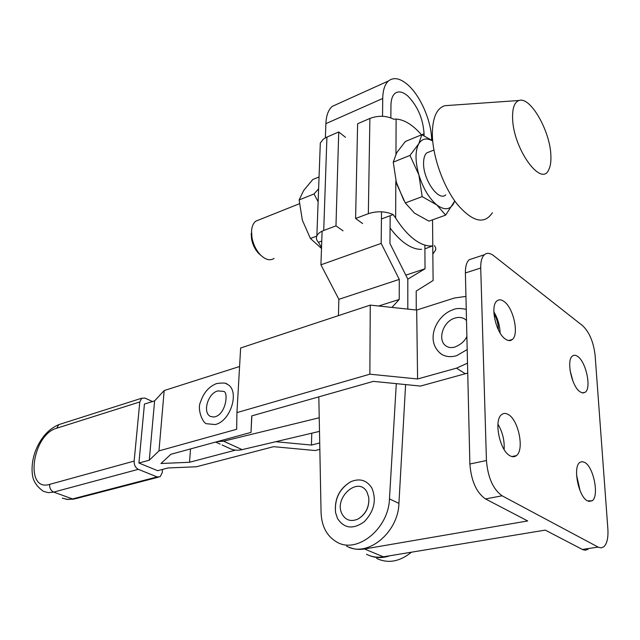 <?xml version="1.0" encoding="UTF-8"?>
<svg xmlns="http://www.w3.org/2000/svg" width="640" height="640" viewBox="0 0 640 640"><rect width="100%" height="100%" fill="white"/><g stroke="black" fill="none" stroke-linecap="round" stroke-linejoin="round"><path stroke-width="0.96" d="M210.48 416.464C202.216 412.672 207.92 393.144 217.864 390.912L223.336 391.376C228.84 390.968 226.24 415.264 213.936 417.016L210.48 416.464M215.152 424.536L206.912 423.76C202.904 423.944 196.768 408.944 200.6 401.872C203.632 392.664 208.96 386.56 216.6 383.552C222.992 382.696 226.512 382.92 227.16 384.24C240.144 390.088 230.968 421.376 215.152 424.536M466.88 336.424C464.848 341.08 460.784 344.64 454.688 347.112C451.488 347.912 448.824 347.672 446.704 346.384C436.92 341.24 442.512 321.704 454.688 318.176C458.392 316.984 461.696 317.232 464.6 318.912L466.504 320.432M467.192 349.544L456.808 355.616C451.16 357.312 446.144 356.904 441.776 354.392L440.024 353.176M152.496 401.544L144.992 398.088L141.704 398.224L139.792 401.952L134.144 461.08C134.072 465.024 135.472 467.776 138.328 469.328L53.68 492.104L72.536 498.936L157.136 476.92L138.328 469.328M157.136 476.92L160.112 476.736L162.272 472.584L162.536 469.416M319.84 449.352L315.136 450.536L273.616 446.672L196.376 466.768L168.024 467.96L157.672 470.696L138.92 463.032L149.288 460.2L158.976 450.872L236.68 429.272L236.936 412.6L369.856 374.192L417.592 378.976L456.52 368.152L467.512 363.152M149.288 460.2L154.608 400.88L144.432 404.072L138.92 463.032M154.608 400.88L164.184 390.544L239.576 366.512M236.936 412.6L240.64 347.984L370.256 305.112L416.688 310.048L454.52 297.992L465.944 296.416M275.68 441.72L311.448 445.064L319.712 442.96M467.744 373.056L420.496 386.064L373.368 381.368L251.744 415.904L251.008 432.392L170.848 454.304L160.968 463.504L189.536 462.272L235.496 450.12M226.144 383.752L227.16 384.24M164.184 390.544L158.976 450.872M498.4 329.88C498.32 323.704 496.84 318.32 493.944 313.736M416.688 310.048L417.592 378.976M370.256 305.112L369.856 374.192M251.864 415.872L251.008 432.392M190.528 448.928L189.536 462.272M311.776 433.2L311.448 445.064M358.664 385.544L355.464 386.456M342.224 514.336C332.976 498.184 358.512 475.24 367.064 492.288L368.72 497.296C369.44 506.816 365.896 514.04 358.096 518.984C351.2 521.992 345.904 520.44 342.224 514.336M371.856 488.032C366.776 480.104 359.736 478.008 350.736 481.744C339.352 488.608 334.296 498.912 335.568 512.648L337.52 518.512C344.224 528.608 353.152 529.664 364.312 521.688C374.224 511.168 376.744 499.952 371.856 488.032M382.536 116.288L382.728 98.48C382.896 90.112 384.824 84.264 388.512 80.952C393.712 76.912 400.128 78.192 407.768 84.784C420.584 95.872 431.632 121.64 431.648 140.136M337.544 103.984L332.28 106.36C328.376 109.72 326.24 115.488 325.872 123.656L325.376 137.848M390.856 117.904L390.944 105.496C391.04 99.76 392.352 95.752 394.88 93.48C398.344 90.792 402.648 91.624 407.776 95.984C417.616 106.016 423.048 118.616 424.072 133.792L424.088 135.824M318.824 396.856L321.064 512.544C321.624 526.408 326.888 536.248 336.84 542.064C356.896 554.24 388.648 528.816 389.456 498.912L396.304 383.648M405.6 384.576L398.928 503.392C398.232 533.072 366.656 558.208 346.608 546.08M369.168 555.456C375.632 558.192 382.544 558.288 389.904 555.744M411.464 552.184C399.68 561.72 388.096 563.8 376.704 558.44M424.872 245.104L425.04 268.776L407.808 279.12L389.96 243.52L390.16 215.72M425.04 268.776L405.816 275.144M407.808 279.12L407.816 309.104L407.808 279.12M432.752 246.144L433.112 280.488L416.192 291.08L416.256 310M381.52 211.808L381.176 243.4L320.928 264.808L338.864 299.328L338.416 315.648M391.936 307.416L399.224 299.456L399.288 279.392L381.176 243.4M320.928 264.808L322.112 231.168M399.288 279.392L338.864 299.328M399.224 299.456L378.64 306.008M319.224 417.76L223.584 441.176L216.928 441.712M319.488 431.376L242.144 449.64C237.408 450.712 233.136 450.256 229.344 448.264L222.072 444.976M505.48 339.136C495.96 333.208 489.904 305.976 496.928 300.952C498.904 299.304 501.272 299.472 504.024 301.472C513.464 307.8 519.288 334.392 512.296 339.512C510.408 341.08 508.136 340.952 505.48 339.136M509.984 455.76C499.664 450.68 493.528 420.144 501.624 414.624C503.584 413.04 505.84 413.024 508.4 414.592C518.608 420.144 524.52 449.944 516.432 455.6C514.584 457.088 512.432 457.144 509.984 455.76M577.776 356.52C575.704 355 573.904 354.856 572.392 356.072C566.104 360.24 571.784 386.768 580.136 391.888L582.928 393L585.296 392.216C591.568 387.936 586.056 361.984 577.776 356.52M584.84 462.48L582.152 461.592L579.792 462.448C572.64 466.96 578.432 496.528 587.392 500.864L592.2 500.8C599.336 496.136 593.712 467.224 584.84 462.48M473.496 258.312L469.16 259.736C466.568 262.176 465.312 266.584 465.392 272.952L469.872 464.008C471.216 480.912 476.416 492.552 485.48 498.928L527.688 520.944L364.48 548.976C359.04 549.872 353.968 549.312 349.248 547.28M502.096 495.8L598.528 547.312L601.072 547.864L603.704 546.872C607.008 543.896 608.4 537.904 607.864 528.888L595.12 355.352C593.552 342.096 589.424 332.24 582.728 325.792L493.664 255.68C490.024 252.896 486.92 252.584 484.352 254.752C481.808 257.192 480.6 261.616 480.72 268.032L486.44 460.528C487.88 477.576 493.096 489.328 502.096 495.8L485.48 498.928M493.848 311.8C497.752 318.344 499.84 325.408 500.112 333M497.936 424.192C502.568 432.032 504.632 440.464 504.12 449.496M366.544 554.264C371.68 556.92 377.296 557.776 383.384 556.824L545.256 530.112L582.816 549.68L585.392 550.224L588.072 549.232M573 381.336L570.072 370.48M580.128 490.816L576.568 475.184M261.072 255.528L258.64 253.416C255.04 249.536 252.68 244.728 251.56 238.992L251.2 233.328M259.232 219.784L255.816 221.144C253.32 223.088 251.904 226.36 251.552 230.952L251.984 237.688C253.32 244.528 256.128 250.256 260.416 254.872C265.48 259.8 270.024 260.992 274.032 258.432M445.744 194.848C438.832 201.928 423.184 179.912 423.576 163.192C423.592 158.232 424.664 154.792 426.8 152.888L429.8 151.688M449.456 105.368L444.816 105.696C436.664 108.28 432.504 117.752 432.344 134.112C432.512 156.288 443.232 186.496 457.144 204.16C472.552 221.976 484.312 224.848 492.408 212.76M512.608 118.384C513.184 148.888 541.536 187.88 548.816 169.576C550.536 166.088 551.208 161.184 550.848 154.864C549.944 130.568 530.192 96.192 519.056 100.488C514.464 102.12 512.312 108.08 512.608 118.384M390.072 227.992C394.832 234.408 399.72 239.456 404.736 243.136C410.8 247.512 416.44 249.576 421.656 249.328M424.896 248.832L432.8 245.848C427.28 246.568 421.208 244.512 414.584 239.68C407.944 234.72 401.632 227.504 395.64 218.032L393.208 214.592L381.44 218.952M319.048 176.96L312.736 179.552L303.608 190.608L299.144 199.936L302.328 220.136L310.4 238.472L316.768 236.088M318.608 188.8L314.024 193.96L299.144 199.936M314.024 193.96L318.128 201.72M321.504 248.456L310.4 238.472M321.76 241.04L318.416 242.28C316.448 240.208 315.936 238.072 316.864 235.848C317.896 233.64 320.176 231.856 323.72 230.48L335.968 225.872L338.728 131.968L326.232 137.408L323.208 139.28L320.312 142.992L320.152 147.192M321.536 247.592L318.416 242.28M345.504 137.312L338.728 131.968M343.032 230.824L335.968 225.872M393.208 214.592C385.352 211.192 377.064 210.888 368.344 213.688L355.6 218.488L362.624 223.544M421.52 134.824C412.808 124.872 404.344 119.616 396.12 119.064L393.768 119.232C386.224 115.592 378.264 115.328 369.88 118.44L357.624 123.76L355.6 218.488M395.824 181.008L395.64 218.032M434.464 245.552L435.672 247.848L435.752 249.824L432.832 254.104M403.872 200.504L395.824 181.024M432.688 140.84L421.792 134.712L405.352 141.472L396.672 152.776L393.248 162.136L396.528 183.584L405.296 202.936L414.504 213.144L428.92 221.136L445.632 215.144L454.776 200.984M454.72 200.912L453.808 203.168C450.12 209.944 444.472 210.544 436.84 204.96L422.176 196.616L405.296 202.936M445.632 215.144L436.84 204.96C429.136 198.448 423.144 188.424 418.88 174.912L422.176 196.616M424.072 133.792L421.816 134.728L418.728 143.808L409.984 155.408L418.88 174.912C415.136 161.368 415.088 151 418.728 143.808C422.008 138.52 426.664 137.584 432.704 141.008M409.984 155.408L393.248 162.136M139.792 401.952L56.744 428.216C32.224 434.52 24.256 492.224 49.64 484.376C49.472 488.112 50.824 490.688 53.68 492.104L48.312 492.656L43.512 491.352C36.608 486.584 32.888 480.784 32.328 473.96C31.568 467.032 32.448 459.792 34.984 452.24C40.192 438.408 48.12 429.208 58.776 424.632L60.4 424.112M62.336 498.136L67.904 499.496L75.56 498.704L158.36 477.192M49.64 484.376L134.144 461.08M56.744 428.216L58.776 424.632L141.704 398.224M465.336 373.808L456.52 368.152M382.728 98.48L325.872 123.656M398.928 503.392L389.456 498.912M223.584 441.176L242.144 449.64M364.48 548.976L383.384 556.824M465.392 272.952L480.72 268.032M469.872 464.008L486.44 460.528M582.376 549.464L598.088 547.088M323.72 230.48L326.936 137.088M396.12 119.064L395.952 154.056M368.344 213.688L369.88 118.44M432.8 245.848L432.528 219.84M466.248 309.376C460.24 308.08 455.68 308.248 452.568 309.888C435.592 315.944 424.456 341.944 441.776 354.392M73.792 499.168L66.032 499.32M464.6 318.912L466.504 320.384M350.736 481.744C339.456 488.704 334.4 499 335.568 512.648M388.512 80.952L332.28 106.36M368.72 497.296C369.528 506.904 365.992 514.128 358.096 518.984M215.632 442.064L220.136 444.096M469.16 259.736L484.352 254.752M588.656 501.424L592.2 500.8M582.32 392.92L585.296 392.216M511.856 456.56L516.432 455.6M508.584 340.528L512.296 339.512M258.64 253.416L260.416 254.872M251.56 238.992L251.984 237.688M316.864 235.848L320.312 142.992M519.056 100.488L444.816 105.696M426.8 152.888L433.92 150.04M255.816 221.144L299.4 203.744"/></g></svg>
